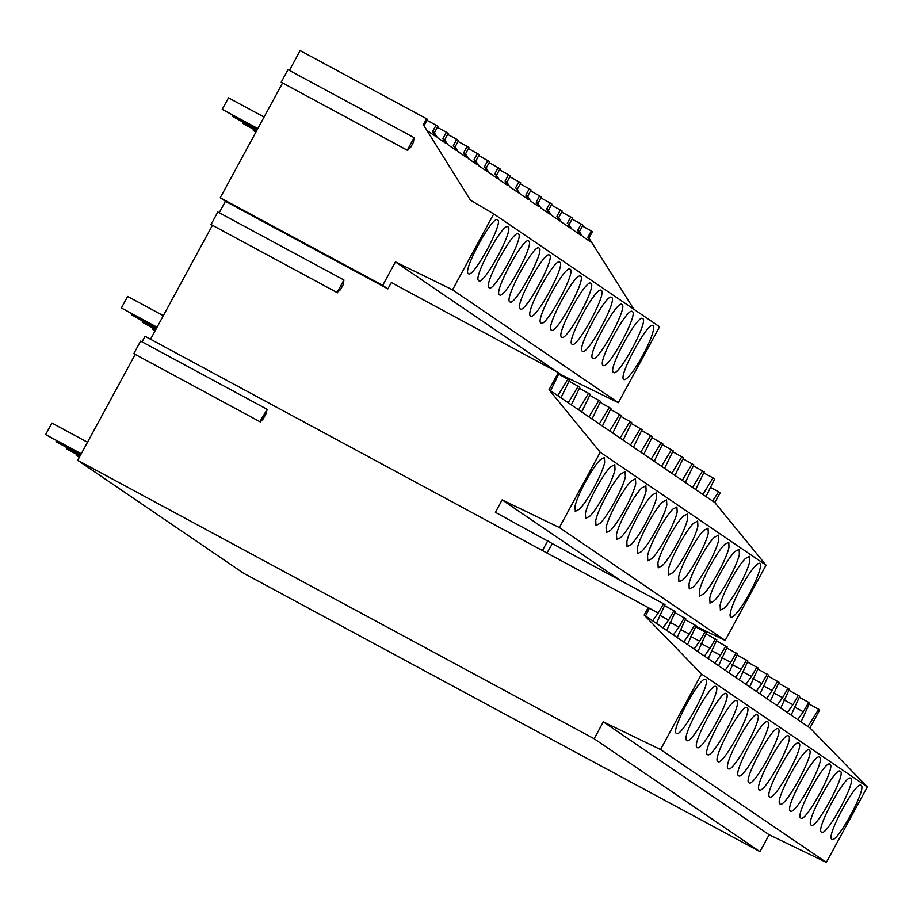 <?xml version="1.0" encoding="UTF-8"?>
<svg xmlns="http://www.w3.org/2000/svg" width="913" height="913" viewBox="0 0 913 913"><rect width="100%" height="100%" fill="white"/><g stroke="black" fill="none" stroke-linecap="round" stroke-linejoin="round"><path stroke-width="1.37" d="M730.685 617.199A30.597 5.158 118.3 0 0 730.765 617.245A30.597 5.158 118.3 0 0 749.699 592.994A30.597 5.158 118.3 0 0 759.89 563.424A30.597 5.158 118.3 0 0 759.81 563.378A30.597 5.158 118.3 0 0 740.877 587.63A30.597 5.158 118.3 0 0 730.685 617.199M559.361 527.543L725.173 640.424L766.041 565.158L600.229 452.277L559.361 527.543L502.139 499.879L619.904 580.052M575.236 511.371L579.276 509.294C587.059 502.127 602.546 473.607 604.634 462.571L604.429 457.596L600.4 459.684C592.605 466.851 577.13 495.36 575.03 506.407L575.316 511.428M656.253 492.872L652.213 494.96C644.43 502.127 628.943 530.636 626.843 541.683L627.048 546.647L631.088 544.57C638.872 537.403 654.359 508.883 656.458 497.847L656.173 492.826M666.616 499.936L662.576 502.013C654.792 509.18 639.305 537.7 637.206 548.736L637.411 553.712L641.451 551.623C649.234 544.456 664.721 515.948 666.821 504.9L666.536 499.879M635.528 478.766L631.488 480.854C623.705 488.021 608.218 516.53 606.118 527.566L606.323 532.541L610.363 530.453C618.147 523.286 633.633 494.778 635.733 483.742L635.448 478.72M616.686 539.594L620.726 537.517C628.509 530.35 643.996 501.83 646.096 490.795L645.89 485.819L641.85 487.907C634.067 495.074 618.58 523.583 616.48 534.619L616.766 539.64M699.598 596.041L703.638 593.952C711.421 586.785 726.896 558.277 728.996 547.241L728.791 542.265L724.762 544.342C716.967 551.509 701.492 580.029 699.392 591.065L699.678 596.086M718.428 535.212L714.388 537.289C706.605 544.456 691.13 572.976 689.03 584.012L689.235 588.988L693.275 586.899C701.058 579.732 716.534 551.224 718.634 540.176L718.348 535.155M720.323 610.146L724.363 608.058C732.146 600.902 747.633 572.383 749.721 561.347L749.516 556.371L745.487 558.459C737.693 565.626 722.217 594.135 720.117 605.171L720.403 610.192M709.96 603.094L714 601.005C721.784 593.838 737.27 565.33 739.359 554.294L739.153 549.318L735.125 551.406C727.33 558.573 711.855 587.082 709.755 598.118L710.04 603.139M658.147 567.818L662.176 565.729C669.971 558.562 685.446 530.054 687.546 519.018L687.341 514.042L683.301 516.13C675.517 523.297 660.031 551.806 657.942 562.842L658.216 567.863M676.978 506.989L672.938 509.066C665.155 516.233 649.668 544.753 647.579 555.789L647.785 560.765L651.814 558.676C659.608 551.509 675.084 523.001 677.184 511.965L676.898 506.943M678.873 581.923L682.913 579.846C690.696 572.679 706.171 544.159 708.271 533.124L708.066 528.148L704.026 530.236C696.242 537.403 680.767 565.912 678.667 576.959L678.952 581.969M697.703 521.095L693.663 523.183C685.88 530.35 670.404 558.859 668.305 569.895L668.51 574.87L672.539 572.793C680.333 565.626 695.809 537.106 697.909 526.071L697.623 521.049M585.598 518.436L589.638 516.347C597.422 509.18 612.908 480.672 615.008 469.624L614.803 464.66L610.763 466.737C602.979 473.904 587.493 502.424 585.393 513.46L585.678 518.481M625.165 471.713L621.125 473.79C613.342 480.957 597.855 509.477 595.755 520.513L595.961 525.489L600.001 523.4C607.784 516.233 623.271 487.725 625.371 476.689L625.085 471.667M712.562 501.043L718.679 491.822L720.163 492.826L714.856 502.595L549.044 389.714L600.229 452.277M714.856 502.595L766.041 565.158M710.497 487.405L718.679 491.822M695.843 626.238L725.173 640.424M477.02 164.545L468.449 158.714L465.459 153.989L468.94 147.586L467.148 146.365L463.667 152.768L466.646 157.493L458.086 151.661L455.096 146.936L458.577 140.534L457.675 139.917L456.785 139.312L453.305 145.715L456.283 150.428L447.724 144.596L444.734 139.883L448.215 133.481L447.313 132.864L446.423 132.259L442.942 138.662L445.921 143.375L437.361 137.543L434.371 132.819L437.852 126.416L436.06 125.195L432.579 131.598L435.558 136.322L426.999 130.491L424.009 125.766L427.489 119.363L426.588 118.758L300.16 50.592L289.398 70.415M759.97 851.646L243.52 573.193L77.708 460.312L594.158 738.754L759.97 851.646L769.145 834.756L826.356 862.408L867.35 786.915L809.968 727.935L819.76 709.915L809.123 704.037M135.181 354.449L77.708 460.312M260.319 421.92L133.8 353.651L260.319 421.92L263.252 418.827L266.037 413.703L267.132 409.366L259.908 421.646M266.722 409.092L140.613 341.097L133.8 353.651M826.356 862.408L660.544 749.527L701.538 674.034L644.156 615.054L648.219 607.579L145.041 336.281L142.017 341.861M212.387 225.328L150.531 339.248M337.525 292.799L211.006 224.53L337.114 292.525L343.927 279.971L343.242 284.594L340.458 289.706L337.114 292.525M343.927 279.971L217.819 211.976L211.006 224.53M282.562 83.015L220.25 197.767L225.431 201.294L219.223 212.74M407.7 150.474L281.181 82.204L407.289 150.2L414.103 137.658L413.418 142.268L410.633 147.392L407.289 150.2M414.103 137.658L287.994 69.662L281.181 82.204M701.538 674.034L867.35 786.915M861.073 785.42C856.44 780.01 825.455 837.073 831.869 839.195C836.502 844.605 867.487 787.531 861.073 785.42L860.993 785.363M707.507 754.526C712.14 759.936 743.125 702.862 736.711 700.75C732.078 695.341 701.093 752.415 707.507 754.526L707.586 754.572M747.074 707.803C742.44 702.394 711.455 759.468 717.869 761.579C722.503 766.988 753.487 709.926 747.074 707.803L746.994 707.758M757.436 714.868C752.803 709.458 721.818 766.521 728.243 768.643C732.865 774.053 763.861 716.979 757.436 714.868L757.356 714.822M809.249 750.144C804.615 744.734 773.631 801.797 780.056 803.919C784.689 809.329 815.674 752.255 809.249 750.144L809.18 750.087M800.781 818.025C805.414 823.435 836.399 766.361 829.974 764.249C825.352 758.84 794.356 815.914 800.781 818.025L800.861 818.071M821.506 832.131C826.139 837.541 857.124 780.478 850.711 778.355C846.077 772.946 815.092 830.02 821.506 832.131L821.586 832.177M840.337 771.302C835.715 765.893 804.718 822.967 811.143 825.078C815.777 830.488 846.762 773.414 840.337 771.302L840.268 771.257M819.612 757.197C814.989 751.787 783.993 808.861 790.418 810.972C795.052 816.382 826.037 759.308 819.612 757.197L819.543 757.151M769.693 796.855C774.327 802.265 805.312 745.202 798.886 743.079C794.253 737.67 763.268 794.744 769.693 796.855L769.773 796.901M759.331 789.802C763.964 795.212 794.949 738.138 788.524 736.026C783.89 730.617 752.905 787.691 759.331 789.802L759.399 789.848M778.161 728.973C773.528 723.564 742.543 780.638 748.968 782.749C753.59 788.159 784.587 731.085 778.161 728.973L778.081 728.928M738.606 775.696C743.228 781.106 774.224 724.032 767.799 721.921C763.165 716.511 732.18 773.585 738.606 775.696L738.674 775.742M726.349 693.697C721.715 688.288 690.73 745.362 697.144 747.473C701.777 752.883 732.762 695.809 726.349 693.697L726.269 693.652M686.781 740.42C691.415 745.83 722.4 688.756 715.986 686.644C711.353 681.235 680.368 738.309 686.781 740.42L686.861 740.466M705.623 679.592C700.99 674.182 670.005 731.245 676.419 733.367C681.052 738.777 712.037 681.703 705.623 679.592L705.544 679.546M794.344 706.936L803.292 711.763L808.701 702.394L809.648 703.033L801.066 721.863L807.879 726.52L818.733 709.218M706.034 496.592L714.605 478.971L712.985 477.876L702.953 494.492M582.437 226.104L591.304 230.886L587.824 237.289L590.802 242.013L582.448 236.319L579.458 231.594L582.939 225.191L581.147 223.97L577.667 230.373L579.458 231.594M809.968 727.935L807.914 726.531M546.955 553.016L552.365 543.634L495.405 512.296L502.139 499.879M801.066 721.875L798.156 719.889M803.292 711.763L797.734 719.592L791.126 715.096M660.544 749.527L603.322 721.863L769.145 834.756M603.322 721.863L594.158 738.754M644.156 615.054L656.424 623.408L665.018 604.577L552.365 543.634M788.855 690.217L799.742 696.288L791.149 715.107L789.243 713.829L780.763 708.043L789.38 689.235L778.492 683.164M780.786 708.066L760.038 693.926M757.767 669.058L768.655 675.129L760.061 693.948L749.664 686.873M747.405 662.005L758.292 668.065L749.699 686.896L728.939 672.767M726.668 647.888L737.567 653.959L728.973 672.778L718.577 665.714M716.306 640.835L727.193 646.906L718.611 665.725L715.256 663.454M715.244 663.454L708.214 658.65M705.943 633.782L716.831 639.853L708.248 658.672L694.519 649.348M694.519 649.337L687.489 644.544M687.067 644.27L677.126 637.491M674.855 612.612L685.743 618.683L677.161 637.502L673.794 635.231L666.764 630.438L675.38 611.63L664.493 605.559M666.787 630.461L656.401 623.385M653.069 325.679C648.435 320.269 617.45 377.343 623.864 379.454A30.597 5.158 118.3 0 0 623.944 379.5A30.597 5.158 118.3 0 0 642.878 355.248A30.597 5.158 118.3 0 0 653.069 325.679L652.989 325.633M685.218 619.665L696.105 625.736L687.523 644.567M695.58 626.729L706.468 632.789L697.886 651.62M737.031 654.941L747.93 661.012L739.336 679.843M768.13 676.111L779.017 682.182L770.424 701.001M799.217 697.281L808.701 702.394M560.947 375.357L561.255 374.786L618.352 402.69L659.574 326.763L493.762 213.882L452.54 289.809L395.443 261.905L382.707 285.358L387.888 288.885L391.335 282.551L558.345 372.595L559.144 373.143L550.585 390.764M558.676 374.125L569.518 380.196L560.947 397.817M569.039 381.178L579.881 387.26L571.31 404.881M579.401 388.242L590.243 394.313L581.672 411.934M589.764 395.295L600.606 401.366L592.035 418.987M600.126 402.348L610.968 408.419L602.397 426.04M610.489 409.401L621.331 415.472L612.76 433.093M620.851 416.454L631.693 422.525L623.123 440.157M631.214 423.506L642.056 429.589L633.485 447.21M641.577 430.571L652.418 436.642L643.848 454.263M651.939 437.624L662.781 443.695L654.222 461.316M662.302 444.677L673.143 450.748L664.584 468.369M672.664 451.73L683.506 457.801L674.947 475.433M683.038 458.783L693.869 464.865L685.309 482.486M693.401 465.847L704.231 471.918L695.672 489.539M703.763 472.9L712.985 477.876M587.824 237.289L588.931 238.042L592.4 231.64L591.304 230.886M493.762 213.882L470.56 200.301L424.009 125.766M633.93 309.313L588.931 238.042M572.086 229.266L580.645 235.098L577.667 230.373M572.074 229.266L568.206 223.925L570.283 228.045L561.712 222.213L558.733 217.488L556.941 216.267L559.92 220.98L551.349 215.148L548.371 210.435L546.579 209.203L549.558 213.927L540.987 208.096L538.008 203.371L536.216 202.15L539.195 206.874L530.624 201.043L527.646 196.318L525.854 195.097L528.832 199.821L520.262 193.99L516.381 188.649L518.47 192.769L509.899 186.937L506.92 182.212L505.117 180.991L508.107 185.704M477.008 164.545L474.03 159.821L475.833 161.042L478.811 165.767L487.382 171.598L484.392 166.874L486.195 168.095L489.174 172.819L497.745 178.651L495.656 174.543L499.537 179.872L508.107 185.716M463.667 152.768L465.459 153.989M453.305 145.715L455.096 146.936M442.942 138.662L444.734 139.883M432.579 131.598L434.371 132.819M436.06 125.195L426.976 120.311M446.423 132.259L437.338 127.364M456.785 139.312L447.701 134.416M467.148 146.365L458.064 141.469M475.833 161.042L479.302 154.639L468.426 148.522M486.195 168.095L489.665 161.692L478.789 155.575M496.558 175.159L500.027 168.757L489.163 162.64M506.92 182.212L510.39 175.81L499.525 169.692M517.283 189.265L520.752 182.862L509.888 176.745M527.646 196.318L531.115 189.915L520.25 183.798M538.008 203.371L541.489 196.968L530.613 190.851M548.371 210.435L551.851 204.033L540.975 197.916M558.733 217.488L562.214 211.086L551.338 204.969M569.096 224.541L572.577 218.139L561.7 212.021M581.147 223.97L572.063 219.074M395.443 261.905L556.919 371.831M559.076 373.291L561.255 374.786M452.54 289.809L618.352 402.69M499.502 294.796C504.136 300.206 535.121 243.132 528.707 241.021C524.073 235.611 493.088 292.674 499.502 294.796L499.582 294.842M539.069 248.074C534.436 242.664 503.451 299.738 509.865 301.849C514.498 307.259 545.483 250.185 539.069 248.074L538.99 248.028M549.432 255.126C544.799 249.717 513.814 306.791 520.227 308.902C524.861 314.312 555.846 257.238 549.432 255.126L549.352 255.081M601.245 290.402C596.611 284.993 565.626 342.067 572.052 344.178C576.685 349.588 607.67 292.514 601.245 290.402L601.165 290.357M592.777 358.284C597.41 363.694 628.395 306.631 621.97 304.508C617.348 299.099 586.351 356.173 592.777 358.284L592.857 358.341M613.502 372.401C618.135 377.811 649.12 320.737 642.695 318.626C638.073 313.216 607.077 370.29 613.502 372.401L613.582 372.447M632.332 311.573C627.71 306.163 596.714 363.226 603.139 365.348C607.773 370.758 638.758 313.684 632.332 311.573L632.264 311.527M611.607 297.455C606.974 292.046 575.989 349.12 582.414 351.231C587.048 356.641 618.033 299.567 611.607 297.455L611.539 297.41M561.689 337.125C566.322 342.535 597.307 285.461 590.882 283.35C586.249 277.94 555.264 335.014 561.689 337.125L561.757 337.171M551.326 330.072C555.949 335.482 586.945 278.408 580.52 276.297C575.886 270.887 544.901 327.95 551.326 330.072L551.395 330.118M570.157 269.232C565.524 263.823 534.539 320.897 540.964 323.008C545.586 328.418 576.582 271.355 570.157 269.232L570.077 269.187M530.601 315.955C535.223 321.365 566.22 264.302 559.795 262.179C555.161 256.77 524.176 313.844 530.601 315.955L530.67 316.001M518.344 233.968C513.711 228.547 482.726 285.621 489.14 287.743C493.773 293.153 524.758 236.079 518.344 233.968L518.264 233.911M497.608 219.85C492.986 214.441 461.989 271.515 468.415 273.626C473.048 279.036 504.033 221.962 497.608 219.85L497.539 219.805M507.982 226.903C503.348 221.494 472.363 278.568 478.777 280.679C483.411 286.089 514.396 229.026 507.982 226.903L507.902 226.858M547.868 540.576L542.459 550.55M558.345 372.595L549.044 389.714M387.888 288.885L225.431 201.294M557.866 395.728L567.897 379.1M426.588 118.758L423.118 125.161M382.707 285.358L220.25 197.767M648.47 607.75L658.205 613L663.614 603.619M645.571 616.001L649.303 608.32L648.219 607.579M658.205 613L652.647 620.817M692.59 487.439L702.622 470.811M570.773 216.917L567.304 223.32M783.982 699.883L792.929 704.71L798.339 695.329M792.929 704.71L787.371 712.539M682.228 480.386L692.259 463.758M560.411 209.864L556.941 216.267M773.619 692.83L782.567 697.658L787.976 688.276M782.567 697.658L777.009 705.475M671.865 473.333L681.897 456.705M550.048 202.812L546.579 209.203M763.245 685.777L772.204 690.605L777.614 681.224M772.204 690.605L766.646 698.422M661.503 466.281L671.534 449.653M539.686 195.747L536.216 202.15M752.883 678.724L761.841 683.54L767.251 674.171M761.841 683.54L756.272 691.369M651.14 459.228L661.172 442.6M529.323 188.694L525.854 195.097M742.52 671.66L751.479 676.487L756.888 667.118M751.479 676.487L745.91 684.316M640.778 452.163L650.798 435.535M518.961 181.641L515.491 188.044M732.158 664.607L741.116 669.434L746.526 660.065M741.116 669.434L735.547 677.263M630.415 445.11L640.435 428.482M508.598 174.588L505.117 180.991M721.795 657.554L730.754 662.382L736.163 653M730.754 662.382L725.184 670.199M620.053 438.057L630.073 421.429M498.236 167.536L494.755 173.938M711.432 650.501L720.391 655.329L725.801 645.948M720.391 655.329L714.822 663.146M609.69 431.004L619.71 414.376M487.873 160.471L484.392 166.874M701.07 643.448L710.017 648.276L715.427 638.895M710.017 648.276L704.459 656.093M599.316 423.952L609.348 407.324M477.51 153.418L474.03 159.821M690.707 636.384L699.655 641.211L705.064 631.842M699.655 641.211L694.097 649.04M588.953 416.887L598.985 400.259M680.345 629.331L689.292 634.158L694.702 624.789M689.292 634.158L683.734 641.987M578.591 409.834L588.623 393.206M669.982 622.278L678.93 627.105L684.339 617.724M678.93 627.105L673.372 634.923M568.228 402.781L578.26 386.153M659.62 615.225L668.567 620.053L673.977 610.671M668.567 620.053L663.009 627.87M255.982 131.963L253.312 130.525L255.891 132.134M253.848 129.555L253.312 130.525M155.13 330.78L152.471 329.125L155.221 330.609M152.996 328.155L152.471 329.125M79.317 457.345L76.738 455.735L79.408 457.173M77.263 454.777L76.738 455.735M256.599 130.821L242.949 123.472L256.507 130.993M243.474 122.502L242.949 123.472M155.746 329.639L142.108 322.072L155.838 329.479M142.633 321.102L142.108 322.072M79.933 456.215L66.375 448.682L80.024 456.044M66.9 447.712L66.375 448.682M257.215 129.692L232.587 116.419L257.124 129.863M233.112 115.449L232.587 116.419M156.363 328.509L131.746 315.019L156.454 328.338M132.271 314.049L131.746 315.019M80.549 455.073L56.013 441.63L80.641 454.902M56.538 440.659L56.013 441.63M257.831 128.562L222.224 109.366L257.74 128.722M264.085 117.035L228.478 97.839L222.224 109.366M156.979 327.368L121.383 307.966L157.07 327.208M121.383 307.966L127.637 296.44L163.324 315.681M81.166 453.944L45.65 434.577L81.257 453.772M45.65 434.577L51.904 423.05L87.511 442.246"/></g></svg>
